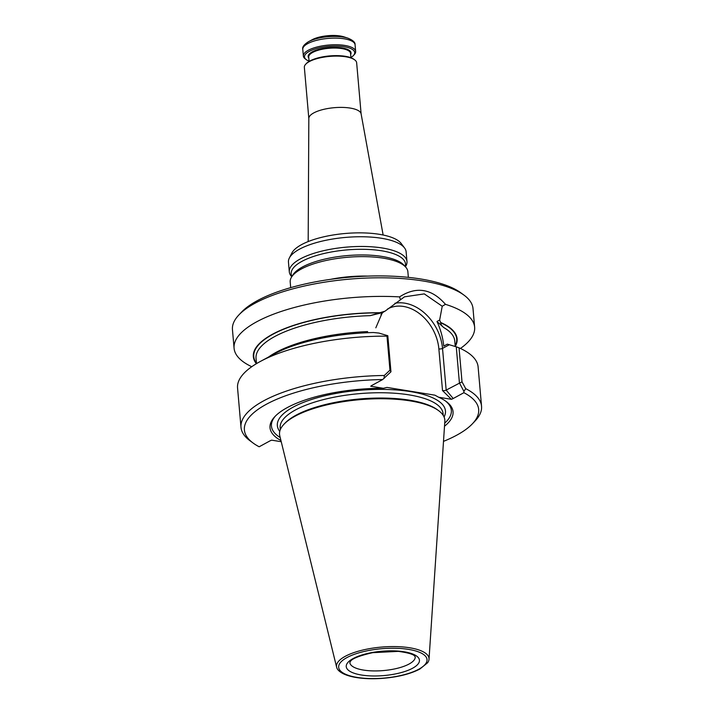 <?xml version="1.0" encoding="UTF-8"?>
<svg xmlns="http://www.w3.org/2000/svg" width="714" height="714" viewBox="0 0 714 714"><rect width="100%" height="100%" fill="white"/><g stroke="black" fill="none" stroke-linecap="round" stroke-linejoin="round"><path stroke-width="1.07" d="M347.986 38.199L344.112 36.914A20.206 6.712 175 0 0 312.205 39.707L308.618 41.644A24.936 8.282 -5 0 1 347.986 38.199C353.028 40.252 355.385 42.456 355.072 44.795L355.661 51.444A26.248 8.72 175 0 0 328.752 45.044A26.248 8.72 175 0 0 303.361 56.022A26.248 8.72 175 0 0 305.306 58.932L306.36 59.708A25.195 8.372 175 0 0 309.082 61.154M405.4 266.786L405.579 266.509A59.057 19.617 175 0 0 406.971 261.529L406.123 251.81A59.057 19.617 175 0 0 404.543 247.945L401.179 243.474A56.022 18.609 175 0 0 345.237 233.487A56.022 18.609 175 0 0 291.883 253.033L289.34 258.022A59.057 19.617 175 0 0 288.456 262.1L289.304 271.829A59.057 19.617 175 0 0 291.544 276.488L291.767 276.729M404.543 247.945A59.057 19.617 175 0 0 345.576 237.414A59.057 19.617 175 0 0 289.34 258.022M383.132 235.004L361.106 113.821A26.248 8.72 175 0 0 334.232 107.689A26.248 8.72 175 0 0 308.832 118.399L308.18 241.564M367.683 276.104A59.057 19.617 175 0 0 330.528 279.352M408.354 277.353L407.864 271.686A59.057 19.617 175 0 0 405.623 267.027A59.057 19.617 175 0 0 347.316 257.29A59.057 19.617 175 0 0 291.589 277.005A59.057 19.617 175 0 0 290.196 281.976L290.696 287.653M406.971 261.529A59.057 19.617 175 0 0 346.433 247.133A59.057 19.617 175 0 0 289.304 271.829M350.922 57.495A25.195 8.372 175 0 0 353.35 55.603L354.251 54.648A26.248 8.72 175 0 0 355.661 51.444M361.123 113.954L356.652 62.787A26.248 8.72 175 0 0 354.706 59.878L353.921 59.298A25.463 8.461 175 0 0 329.698 55.915A25.463 8.461 175 0 0 306.44 63.448L305.762 64.162A26.248 8.72 175 0 0 304.351 67.366L308.832 118.533M354.706 59.878A26.248 8.72 175 0 0 329.743 56.388A26.248 8.72 175 0 0 305.762 64.162M353.35 55.603A25.195 8.372 175 0 0 328.868 46.383A25.195 8.372 175 0 0 306.36 59.708M345.157 656.362A46.428 15.422 -5 0 1 397.412 646.634A46.428 15.422 -5 0 1 429.025 659.201A46.428 15.422 -5 0 1 427.624 662.762L419.814 669.063C410.586 673.873 398.492 676.943 383.543 678.282C372.895 679.139 363.31 678.791 354.787 677.256C347.093 675.801 341.711 673.561 338.641 670.544A46.428 15.422 -5 0 1 336.642 667.278A46.428 15.422 -5 0 1 345.157 656.362M336.642 667.278L279.772 435.763A82.949 27.551 -5 0 1 283.985 424.232A82.949 27.551 -5 0 1 294.989 416.253A82.949 27.551 -5 0 1 371.789 398.921A82.949 27.551 -5 0 1 438.673 410.702A82.949 27.551 -5 0 1 444.831 421.322L429.025 659.201M438.673 410.702L437.477 409.818A81.762 27.159 175 0 0 359.713 398.956A81.762 27.159 175 0 0 285.011 423.152L283.985 424.232M463.904 392.691L453.194 398.519A10.496 3.49 175 0 1 451.4 399.304L442.519 390.576A2.624 0.875 175 0 0 446.17 390.094L462.012 381.829L465.715 388.666A120.737 40.109 175 0 1 481.548 406.248A120.737 40.109 175 0 1 475.078 420.992L472.365 423.848A117.587 39.056 175 0 0 463.904 392.691L463.913 391.37L465.715 388.666M390.96 371.789L387.809 335.723L386.988 336.151L389.96 370.155L390.96 371.789L382.686 379.545L371.985 385.364A10.496 3.49 175 0 0 370.727 386.238L383.445 388.3A91.865 30.515 175 0 0 274.944 416.521A91.865 30.515 175 0 0 280.941 440.529M275.64 415.807A90.294 29.988 175 0 0 280.209 437.548M383.445 388.3L386.961 387.416L434.906 395.172L438.682 397.252A91.865 30.515 175 0 1 446.25 401.536A91.865 30.515 175 0 1 444.501 426.222M444.706 423.152A90.294 29.988 175 0 0 445.429 400.956M281.236 441.707L271.659 440.163A10.496 3.49 175 0 0 269.865 440.949L259.164 446.777A117.587 39.056 175 0 1 253.095 443.028L249.927 440.69A120.737 40.109 175 0 1 240.993 427.293A120.737 40.109 175 0 1 384.328 375.484L384.061 378.482M382.686 379.545A117.587 39.056 175 0 0 270.535 402.116A117.587 39.056 175 0 0 253.095 443.028M443.501 441.368A117.587 39.056 175 0 0 472.365 423.848M451.4 399.304L438.682 397.252M463.913 391.37L459.414 382.882L456.264 346.808L459.04 347.825L462.012 381.829M389.96 370.155L384.328 375.484M481.548 406.248L478.112 366.934A120.737 40.109 175 0 0 459.04 347.825M386.988 336.151A120.737 40.109 175 0 0 260.387 361.427L274.408 353.867A102.28 33.977 -5 0 1 373.547 332.519L378.929 333.063L387.809 335.723M260.387 361.427A120.737 40.109 175 0 0 237.557 387.988L240.993 427.293M443.787 327.601C441.877 325.977 440.841 324.352 440.672 322.746L439.646 320.033L436.968 321.487L443.787 327.601A99.737 33.13 175 0 1 454.764 340.997L455.246 346.495A102.28 33.977 175 0 0 440.949 322.603M436.968 321.487C440.609 329.368 442.876 337.561 443.769 346.085L447.33 344.148L456.264 346.808M382.329 312.643L385.007 311.179L370.111 315.668L382.329 312.643L375.823 327.815M385.007 311.179L404.472 296.837L424.294 293.891L442.225 306.244L439.646 320.033M379.964 312.723A102.28 33.977 175 0 0 256.371 363.721M460.432 348.45A120.737 40.109 175 0 0 474.631 327.182A120.737 40.109 175 0 0 445.465 304.334C431.667 288.554 416.36 286.073 399.545 296.899L400.393 299.461M442.234 306.235L445.465 304.334M399.545 296.899A120.737 40.109 175 0 0 234.076 348.227A120.737 40.109 175 0 0 251.756 366.71M474.631 327.182L473.007 308.582A120.737 40.109 175 0 0 464.073 295.185A120.737 40.109 175 0 0 349.235 279.156A120.737 40.109 175 0 0 238.922 314.892A120.737 40.109 175 0 0 232.452 329.627L234.076 348.227M464.073 295.185L460.905 292.856A117.587 39.056 175 0 0 349.066 277.237A117.587 39.056 175 0 0 241.635 312.036L238.922 314.892M405.623 267.027L403.821 265.055A57.379 19.064 175 0 0 347.174 255.594A57.379 19.064 175 0 0 293.026 274.747L291.589 277.005M405.195 266.554A57.379 19.064 175 0 0 346.674 249.936A57.379 19.064 175 0 0 291.937 276.47M303.361 56.022L302.781 49.373A26.248 8.72 -5 0 1 307.672 43.643A26.248 8.72 -5 0 1 336.571 38.128A26.248 8.72 -5 0 1 355.072 44.795M308.546 41.68A24.936 8.282 -5 0 1 308.618 41.644L308.537 41.68C303.994 44.563 302.076 47.124 302.781 49.373M350.94 57.745L350.556 53.38A21.001 6.97 175 0 0 329.029 48.266A21.001 6.97 175 0 0 308.725 57.04L309.1 61.404M350.654 54.451A21.527 7.149 175 0 0 328.976 47.597A21.527 7.149 175 0 0 308.814 58.111M409.104 664.011A32.808 10.897 175 0 0 415.209 656.844L415.102 656.612C414.334 656.889 417.11 653.917 398.296 651.373L372.637 652.676C359.071 655.809 351.627 658.79 350.315 661.637L349.842 662.565A32.808 10.897 175 0 0 372.976 670.91A32.808 10.897 175 0 0 409.104 664.011M412.612 668.224A36.744 12.209 175 0 0 386.444 650.936A36.744 12.209 175 0 0 349.485 671.053A36.744 12.209 175 0 0 412.612 668.224M418.779 669.223A44.357 14.735 175 0 0 387.193 648.357A44.357 14.735 175 0 0 342.577 672.633A44.357 14.735 175 0 0 418.779 669.223M443.224 415.369L443.064 413.593A81.762 27.159 175 0 0 359.249 393.664A81.762 27.159 175 0 0 280.165 427.847L280.325 429.623M444.072 416.985A84.386 28.033 175 0 0 358.955 390.335A84.386 28.033 175 0 0 279.763 431.363M453.194 398.519L446.17 390.094L442.519 348.405A2.624 0.875 175 0 1 438.869 348.896L442.519 390.576M380.946 314.642A39.636 29.738 -118.6 0 1 383.347 312.089M387.541 309.037A39.636 29.738 -118.6 0 1 419.805 313.883A39.636 29.738 -118.6 0 1 438.869 348.896M268.553 357.027A99.737 33.13 -5 0 1 367.648 331.591M455.184 345.835A101.843 33.826 175 0 0 440.672 322.746M449.302 344.719L442.519 348.405A42.26 31.711 -118.6 0 0 394.896 303.289M370.111 315.668A99.737 33.13 175 0 0 256.04 358.383L256.504 363.64M379.687 312.875A101.843 33.826 175 0 0 256.469 363.221"/></g></svg>
